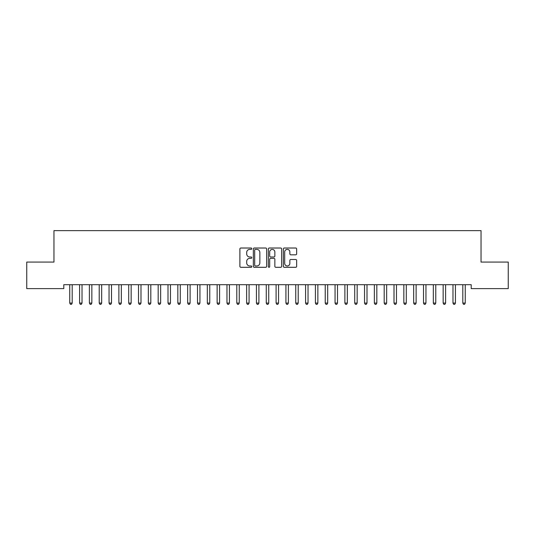 <?xml version="1.0" encoding="UTF-8"?>
<svg xmlns="http://www.w3.org/2000/svg" width="535" height="535" viewBox="0 0 535 535"><rect width="100%" height="100%" fill="white"/><g stroke="black" fill="none" stroke-linecap="round" stroke-linejoin="round"><path stroke-width="0.8" d="M251.778 248.695A0.675 0.675 0 0 0 251.102 248.019L240.857 248.019A0.963 0.963 0 0 0 239.887 248.982L239.887 266.343A0.963 0.963 0 0 0 240.857 267.306L251.102 267.306A0.675 0.675 0 0 0 251.778 266.631A0.675 0.675 0 0 0 251.102 265.962L249.778 265.962A3.09 3.09 0 0 1 246.688 262.872L246.688 261.428A3.09 3.09 0 0 1 249.778 258.338L251.102 258.338A0.675 0.675 0 0 0 251.778 257.663A0.675 0.675 0 0 0 251.102 256.987L249.778 256.987A3.09 3.09 0 0 1 246.688 253.904L246.688 252.453A3.09 3.09 0 0 1 249.778 249.37L251.102 249.37A0.675 0.675 0 0 0 251.778 248.695M295.688 254.821A0.963 0.963 0 0 0 296.651 253.851L296.651 248.982A0.963 0.963 0 0 0 295.688 248.019L284.306 248.019A0.963 0.963 0 0 0 283.343 248.982L283.343 266.343A0.963 0.963 0 0 0 284.306 267.306L295.688 267.306A0.963 0.963 0 0 0 296.651 266.343L296.651 260.458A0.963 0.963 0 0 0 295.688 259.495L290.819 259.495A0.963 0.963 0 0 0 289.856 260.458L289.856 263.38A2.581 2.581 0 0 1 287.275 265.962A2.581 2.581 0 0 1 284.694 263.38L284.694 251.952A2.581 2.581 0 0 1 287.275 249.37A2.581 2.581 0 0 1 289.856 251.952L289.856 253.851A0.963 0.963 0 0 0 290.819 254.821L295.688 254.821M471.201 284.687L63.799 284.687L63.799 288.619L26.75 288.619L26.75 262.083L53.968 262.083L53.968 230.638L481.032 230.638L481.032 262.083L508.25 262.083L508.25 288.619L471.201 288.619L471.201 284.687M266.657 248.982A0.963 0.963 0 0 0 265.694 248.019L254.312 248.019A0.963 0.963 0 0 0 253.343 248.982L253.343 266.343A0.963 0.963 0 0 0 254.312 267.306L265.694 267.306A0.963 0.963 0 0 0 266.657 266.343L266.657 248.982M269.306 248.019L280.688 248.019A0.963 0.963 0 0 1 281.657 248.982L281.657 266.343A0.963 0.963 0 0 1 280.688 267.306L275.819 267.306A0.963 0.963 0 0 1 274.856 266.343L274.856 259.301A0.963 0.963 0 0 0 273.893 258.338L270.656 258.338A0.963 0.963 0 0 0 269.693 259.301L269.693 266.631A0.675 0.675 0 0 1 269.018 267.306A0.675 0.675 0 0 1 268.343 266.631L268.343 248.982A0.963 0.963 0 0 1 269.306 248.019M255.369 249.37A0.675 0.675 0 0 0 254.693 250.046L254.693 265.286A0.675 0.675 0 0 0 255.369 265.962L256.767 265.962A3.09 3.09 0 0 0 259.856 262.872L259.856 252.453A3.09 3.09 0 0 0 256.767 249.37L255.369 249.37M274.856 251.998A2.581 2.581 0 0 0 272.275 249.417A2.581 2.581 0 0 0 269.693 251.998L269.693 256.024A0.963 0.963 0 0 0 270.656 256.987L273.893 256.987A0.963 0.963 0 0 0 274.856 256.024L274.856 251.998M69.61 284.687L69.67 284.834A0.983 0.983 -179.4 0 1 69.744 285.195L69.744 303.084L72.198 303.084L72.198 285.195A0.983 0.983 -179.4 0 1 72.272 284.834L72.325 284.687M72.198 303.084L71.463 304.361L70.48 304.361L69.744 303.084M79.441 284.687L79.494 284.834A0.983 0.983 -179.5 0 1 79.568 285.195L79.568 303.084L82.022 303.084L82.022 285.195A0.983 0.983 -179.5 0 1 82.096 284.834L82.156 284.687M82.022 303.084L81.287 304.361L80.303 304.361L79.568 303.084M89.265 284.687L89.325 284.834A0.983 0.983 -179.5 0 1 89.392 285.195L89.392 303.084L91.853 303.084L91.853 285.195A0.983 0.983 -179.5 0 1 91.92 284.834L91.98 284.687M91.853 303.084L91.111 304.361L90.134 304.361L89.392 303.084M99.089 284.687L99.149 284.834A0.983 0.983 -179.5 0 1 99.222 285.195L99.222 303.084L101.677 303.084L101.677 285.195A0.983 0.983 -179.5 0 1 101.75 284.834L101.804 284.687M101.677 303.084L100.941 304.361L99.958 304.361L99.222 303.084M108.919 284.687L108.973 284.834A0.983 0.983 -179.5 0 1 109.046 285.195L109.046 303.084L111.501 303.084L111.501 285.195A0.983 0.983 -179.5 0 1 111.574 284.834L111.634 284.687M111.501 303.084L110.765 304.361L109.782 304.361L109.046 303.084M118.743 284.687L118.803 284.834A0.983 0.983 -179.5 0 1 118.877 285.195L118.877 303.084L121.331 303.084L121.331 285.195A0.983 0.983 -179.5 0 1 121.398 284.834L121.458 284.687M121.331 303.084L120.596 304.361L119.613 304.361L118.877 303.084M128.574 284.687L128.627 284.834A0.983 0.983 -179.5 0 1 128.701 285.195L128.701 303.084L131.155 303.084L131.155 285.195A0.983 0.983 -179.5 0 1 131.229 284.834L131.289 284.687M131.155 303.084L130.42 304.361L129.437 304.361L128.701 303.084M138.398 284.687L138.458 284.834A0.983 0.983 -179.5 0 1 138.525 285.195L138.525 303.084L140.986 303.084L140.986 285.195A0.983 0.983 -179.5 0 1 141.053 284.834L141.113 284.687M140.986 303.084L140.244 304.361L139.261 304.361L138.525 303.084M148.222 284.687L148.282 284.834A0.983 0.983 -179.5 0 1 148.356 285.195L148.356 303.084L150.81 303.084L150.81 285.195A0.983 0.983 -179.5 0 1 150.883 284.834L150.937 284.687M150.81 303.084L150.074 304.361L149.091 304.361L148.356 303.084M158.052 284.687L158.106 284.834A0.983 0.983 -179.5 0 1 158.179 285.195L158.179 303.084L160.634 303.084L160.634 285.195A0.983 0.983 -179.5 0 1 160.707 284.834L160.767 284.687M160.634 303.084L159.898 304.361L158.915 304.361L158.179 303.084M167.876 284.687L167.936 284.834A0.983 0.983 -179.5 0 1 168.003 285.195L168.003 303.084L170.464 303.084L170.464 285.195A0.983 0.983 -179.5 0 1 170.531 284.834L170.591 284.687M170.464 303.084L169.729 304.361L168.746 304.361L168.003 303.084M177.707 284.687L177.76 284.834A0.983 0.983 -179.5 0 1 177.834 285.195L177.834 303.084L180.288 303.084L180.288 285.195A0.983 0.983 -179.5 0 1 180.362 284.834L180.415 284.687M180.288 303.084L179.553 304.361L178.57 304.361L177.834 303.084M187.531 284.687L187.591 284.834A0.983 0.983 -179.5 0 1 187.658 285.195L187.658 303.084L190.119 303.084L190.119 285.195A0.983 0.983 -179.5 0 1 190.186 284.834L190.246 284.687M190.119 303.084L189.377 304.361L188.394 304.361L187.658 303.084M197.355 284.687L197.415 284.834A0.983 0.983 -179.5 0 1 197.489 285.195L197.489 303.084L199.943 303.084L199.943 285.195A0.983 0.983 -179.5 0 1 200.016 284.834L200.07 284.687M199.943 303.084L199.207 304.361L198.224 304.361L197.489 303.084M207.185 284.687L207.239 284.834A0.983 0.983 -179.5 0 1 207.312 285.195L207.312 303.084L209.767 303.084L209.767 285.195A0.983 0.983 -179.5 0 1 209.84 284.834L209.901 284.687M209.767 303.084L209.031 304.361L208.048 304.361L207.312 303.084M217.009 284.687L217.07 284.834A0.983 0.983 -179.5 0 1 217.136 285.195L217.136 303.084L219.597 303.084L219.597 285.195A0.983 0.983 -179.5 0 1 219.664 284.834L219.724 284.687M219.597 303.084L218.862 304.361L217.879 304.361L217.136 303.084M226.833 284.687L226.893 284.834A0.983 0.983 -179.5 0 1 226.967 285.195L226.967 303.084L229.421 303.084L229.421 285.195A0.983 0.983 -179.5 0 1 229.495 284.834L229.548 284.687M229.421 303.084L228.686 304.361L227.703 304.361L226.967 303.084M236.664 284.687L236.724 284.834A0.983 0.983 -179.5 0 1 236.791 285.195L236.791 303.084L239.252 303.084L239.252 285.195A0.983 0.983 -179.5 0 1 239.319 284.834L239.379 284.687M239.252 303.084L238.51 304.361L237.527 304.361L236.791 303.084M246.488 284.687L246.548 284.834A0.983 0.983 -179.5 0 1 246.622 285.195L246.622 303.084L249.076 303.084L249.076 285.195A0.983 0.983 -179.5 0 1 249.149 284.834L249.203 284.687M249.076 303.084L248.34 304.361L247.357 304.361L246.622 303.084M256.318 284.687L256.372 284.834A0.983 0.983 -179.5 0 1 256.446 285.195L256.446 303.084L258.9 303.084L258.9 285.195A0.983 0.983 -179.5 0 1 258.973 284.834L259.034 284.687M258.9 303.084L258.164 304.361L257.181 304.361L256.446 303.084M266.142 284.687L266.203 284.834A0.983 0.983 -179.5 0 1 266.269 285.195L266.269 303.084L268.73 303.084L268.73 285.195A0.983 0.983 -179.5 0 1 268.797 284.834L268.858 284.687M268.73 303.084L267.988 304.361L267.012 304.361L266.269 303.084M275.966 284.687L276.027 284.834A0.983 0.983 -179.5 0 1 276.1 285.195L276.1 303.084L278.554 303.084L278.554 285.195A0.983 0.983 -179.5 0 1 278.628 284.834L278.681 284.687M278.554 303.084L277.819 304.361L276.836 304.361L276.1 303.084M285.797 284.687L285.85 284.834A0.983 0.983 -179.5 0 1 285.924 285.195L285.924 303.084L288.378 303.084L288.378 285.195A0.983 0.983 -179.5 0 1 288.452 284.834L288.512 284.687M288.378 303.084L287.643 304.361L286.66 304.361L285.924 303.084M295.621 284.687L295.681 284.834A0.983 0.983 -179.5 0 1 295.748 285.195L295.748 303.084L298.209 303.084L298.209 285.195A0.983 0.983 -179.5 0 1 298.276 284.834L298.336 284.687M298.209 303.084L297.473 304.361L296.49 304.361L295.748 303.084M305.452 284.687L305.505 284.834A0.983 0.983 -179.5 0 1 305.579 285.195L305.579 303.084L308.033 303.084L308.033 285.195A0.983 0.983 -179.5 0 1 308.106 284.834L308.167 284.687M308.033 303.084L307.297 304.361L306.314 304.361L305.579 303.084M315.275 284.687L315.336 284.834A0.983 0.983 -179.5 0 1 315.403 285.195L315.403 303.084L317.864 303.084L317.864 285.195A0.983 0.983 -179.5 0 1 317.93 284.834L317.991 284.687M317.864 303.084L317.121 304.361L316.138 304.361L315.403 303.084M325.099 284.687L325.16 284.834A0.983 0.983 -179.5 0 1 325.233 285.195L325.233 303.084L327.688 303.084L327.688 285.195A0.983 0.983 -179.5 0 1 327.761 284.834L327.815 284.687M327.688 303.084L326.952 304.361L325.969 304.361L325.233 303.084M334.93 284.687L334.984 284.834A0.983 0.983 -179.5 0 1 335.057 285.195L335.057 303.084L337.511 303.084L337.511 285.195A0.983 0.983 -179.5 0 1 337.585 284.834L337.645 284.687M337.511 303.084L336.776 304.361L335.793 304.361L335.057 303.084M344.754 284.687L344.814 284.834A0.983 0.983 -179.5 0 1 344.881 285.195L344.881 303.084L347.342 303.084L347.342 285.195A0.983 0.983 -179.5 0 1 347.409 284.834L347.469 284.687M347.342 303.084L346.606 304.361L345.623 304.361L344.881 303.084M354.585 284.687L354.638 284.834A0.983 0.983 -179.5 0 1 354.712 285.195L354.712 303.084L357.166 303.084L357.166 285.195A0.983 0.983 -179.5 0 1 357.24 284.834L357.293 284.687M357.166 303.084L356.43 304.361L355.447 304.361L354.712 303.084M364.409 284.687L364.469 284.834A0.983 0.983 -179.5 0 1 364.536 285.195L364.536 303.084L366.997 303.084L366.997 285.195A0.983 0.983 -179.5 0 1 367.063 284.834L367.124 284.687M366.997 303.084L366.254 304.361L365.271 304.361L364.536 303.084M374.233 284.687L374.293 284.834A0.983 0.983 -179.5 0 1 374.366 285.195L374.366 303.084L376.821 303.084L376.821 285.195A0.983 0.983 -179.5 0 1 376.894 284.834L376.948 284.687M376.821 303.084L376.085 304.361L375.102 304.361L374.366 303.084M384.063 284.687L384.117 284.834A0.983 0.983 -179.5 0 1 384.19 285.195L384.19 303.084L386.644 303.084L386.644 285.195A0.983 0.983 -179.5 0 1 386.718 284.834L386.778 284.687M386.644 303.084L385.909 304.361L384.926 304.361L384.19 303.084M393.887 284.687L393.947 284.834A0.983 0.983 -179.5 0 1 394.014 285.195L394.014 303.084L396.475 303.084L396.475 285.195A0.983 0.983 -179.5 0 1 396.542 284.834L396.602 284.687M396.475 303.084L395.739 304.361L394.756 304.361L394.014 303.084M403.711 284.687L403.771 284.834A0.983 0.983 -179.5 0 1 403.845 285.195L403.845 303.084L406.299 303.084L406.299 285.195A0.983 0.983 -179.5 0 1 406.373 284.834L406.426 284.687M406.299 303.084L405.563 304.361L404.58 304.361L403.845 303.084M413.542 284.687L413.602 284.834A0.983 0.983 -179.5 0 1 413.669 285.195L413.669 303.084L416.123 303.084L416.123 285.195A0.983 0.983 -179.5 0 1 416.197 284.834L416.257 284.687M416.123 303.084L415.387 304.361L414.404 304.361L413.669 303.084M423.366 284.687L423.426 284.834A0.983 0.983 -179.5 0 1 423.499 285.195L423.499 303.084L425.954 303.084L425.954 285.195A0.983 0.983 -179.5 0 1 426.027 284.834L426.081 284.687M425.954 303.084L425.218 304.361L424.235 304.361L423.499 303.084M433.196 284.687L433.25 284.834A0.983 0.983 -179.5 0 1 433.323 285.195L433.323 303.084L435.778 303.084L435.778 285.195A0.983 0.983 -179.5 0 1 435.851 284.834L435.911 284.687M435.778 303.084L435.042 304.361L434.059 304.361L433.323 303.084M443.02 284.687L443.08 284.834A0.983 0.983 -179.5 0 1 443.147 285.195L443.147 303.084L445.608 303.084L445.608 285.195A0.983 0.983 -179.5 0 1 445.675 284.834L445.735 284.687M445.608 303.084L444.866 304.361L443.889 304.361L443.147 303.084M452.844 284.687L452.904 284.834A0.983 0.983 -179.5 0 1 452.978 285.195L452.978 303.084L455.432 303.084L455.432 285.195A0.983 0.983 -179.5 0 1 455.506 284.834L455.559 284.687M455.432 303.084L454.696 304.361L453.713 304.361L452.978 303.084M462.675 284.687L462.728 284.834A0.983 0.983 -179.5 0 1 462.802 285.195L462.802 303.084L465.256 303.084L465.256 285.195A0.983 0.983 -179.5 0 1 465.33 284.834L465.39 284.687M465.256 303.084L464.52 304.361L463.537 304.361L462.802 303.084"/></g></svg>
